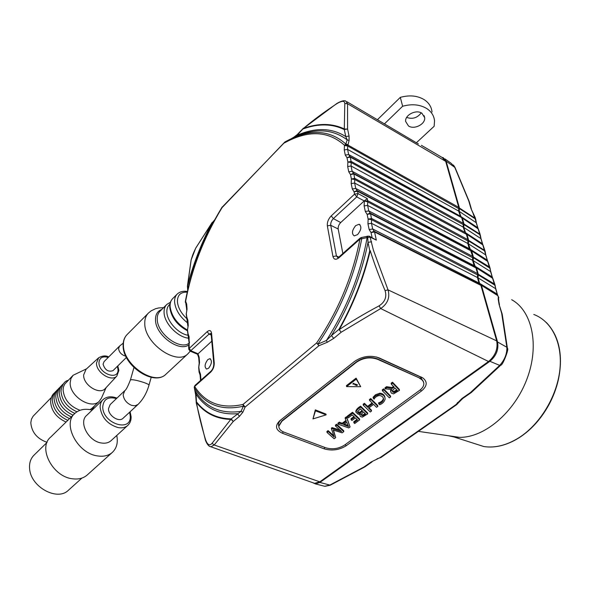 <?xml version="1.0" encoding="UTF-8"?>
<svg xmlns="http://www.w3.org/2000/svg" width="590" height="590" viewBox="0 0 590 590"><rect width="100%" height="100%" fill="white"/><g stroke="black" fill="none" stroke-linecap="round" stroke-linejoin="round"><path stroke-width="0.89" d="M470.577 250.19L468.401 243.803L468.644 240.366L466.919 234.296L466.159 233.817M475.459 267.218L473.165 260.618L473.409 257.115L471.646 250.898L470.835 250.374M312.56 482.62L315.385 483.889L319.898 482.443L489.906 361.301C496.308 355.881 498.852 349.442 497.547 341.971L481.44 285.339L479.611 283.348L478.048 277.846L478.291 274.276L476.477 267.904L475.606 267.322M323.143 485.88L324.633 486.263L329.707 485.12L364.052 466.956L371.331 461.874L380.071 457.597L455.841 404.725L461.911 398.53L470.422 392.579L499.7 365.394C504.693 359.812 507.083 353.771 506.862 347.274L501.692 313.371L499.066 304.403L498.203 299.101L498.749 300.583M465.834 233.581L463.747 227.393L463.998 224.016L462.317 218.094L461.587 217.651M461.203 217.378L350.357 157.169L346.986 157.707L345.29 155.074L344.228 149.941L344.449 145.494L347.79 144.956L458.762 207.385L458.71 208.602L347.739 146.025L347.569 149.403L348.646 154.536L349.944 156.534L461.203 217.378L459.212 211.375L459.455 208.056L446.114 161.129L443.186 157.633L441.932 157.346M475.009 217.15L471.004 208.609L468.74 200.895L454.676 167.132L451.18 163.319L444.963 158.894M468.644 240.366L484.567 250.352L485.142 251.384M484.987 250.853L483.003 245.012L466.919 234.296M473.409 257.115L489.457 266.975L490.076 268.273L473.372 257.697M489.877 267.477L487.849 261.503L471.646 250.898M478.291 274.276L494.464 284.004L495.084 285.302L478.254 274.866M494.885 284.505L492.812 278.399L476.477 267.904M498.705 297.5L497.901 295.715L481.44 285.339M463.998 224.016L479.803 234.127L481.005 238.707M480.216 234.628L478.269 228.905L462.317 218.094M459.455 208.056L475.142 218.27L476.329 222.806M448.636 435.767L453.843 436.932L459.625 437.36C484.257 437.721 514.303 412.698 526.929 379.068C539.717 345.482 532.217 310.886 511.67 299.72M498.203 299.101L498.314 297.102L498.764 300.332M461.911 398.53L462.693 398.523L457.575 403.649M457.088 404.29L380.875 457.538L456.535 404.755M319.898 482.443L330.275 485.187M371.331 461.874L377.453 458.939M377.054 458.784L380.565 457.648M457.309 402.719L458.651 402.174M471.292 392.505L470.422 392.579L471.204 392.579L462.737 398.493M469.072 201.197L455.06 167.582L446.114 161.129M489.906 361.301L499.7 365.394L500.888 365.07C502.481 365.918 509.436 348.159 507.422 348.543L506.862 347.274L497.547 341.971M473.541 214.369L471.004 208.609M499.066 304.403L502.09 313.769M478.04 228.64L477.664 227.644L460.628 216.375M462.25 217.953L478.025 228.632L479.803 234.127L479.781 234.614L463.954 224.576M478.121 228.684L475.127 218.757L459.418 208.609M466.845 234.142L482.753 244.725L482.369 243.67L465.2 232.512M482.863 244.791L479.781 234.614M497.746 295.465L497.186 294.108L479.611 283.348M485.319 287.647L497.643 295.398L498.816 297.928M497.385 294.476L494.877 285.376M492.628 278.133L492.126 276.887L474.692 265.987M476.381 267.713L492.554 278.096L494.45 284.528M492.325 277.256L489.87 268.332M487.65 261.237L484.552 250.853L468.608 240.934M471.558 250.72L487.598 261.208L489.442 267.484M484.98 251.694L485.821 255.042M113.14 370.505L112.985 370.66C108.243 372.209 104.939 370.041 103.073 364.163L104.054 361.626L119.386 346.242M408.479 125.958L405.64 121.452C404.718 115.006 416.216 109.15 421.902 113.236L424.667 117.639C425.597 124.136 414.195 129.947 408.479 125.958M384.348 123.944L402.638 106.244C411.953 103.707 420.014 104.489 426.813 108.582C431.438 111.68 434.011 115.765 434.542 120.847L434.144 126.282L416.378 142.765M402.638 106.244L400.315 97.365C409.563 94.835 417.565 95.624 424.328 99.74C428.93 102.844 431.497 106.945 432.035 112.026M377.607 119.541L400.315 97.365M421.238 112.86C417.329 117.934 412.476 119.446 406.672 117.41M47.038 442.434L34.382 454.794C30.665 458.305 29.08 463.017 29.633 468.932C30.828 486.912 57.023 501.279 68.138 490.504L68.846 489.87M419.623 378.367C422.351 379.665 423.76 381.457 423.841 383.751C423.79 386.089 422.403 388.272 419.689 390.307L344.508 445.125C338.586 448.791 332.31 449.669 325.687 447.758L284.019 432.16C280.575 430.796 278.849 428.827 278.841 426.246L281.895 421.253L356.478 362.238C363.219 357.747 370.21 356.758 377.467 359.273L420.028 378.22L422.661 380.314L423.686 382.586M393.611 386.553L391.856 387.49L386.524 386.679L384.96 387.851L385.145 388.817L391.76 389.511L390.735 391.731L391.354 393.139L393.545 393.899L399.496 390.329L392.667 383.168L391.332 384.171L394.231 387.202L392.04 388.463L386.708 387.645L385.145 388.817M399.496 390.329L399.305 389.363L392.483 382.195L391.148 383.198L391.332 384.171M390.823 389.702L390.683 391.443M390.654 396.886L390.469 395.92L383.603 388.869L382.283 389.865L382.46 390.831L389.341 397.859L390.654 396.886L383.78 389.843L382.46 390.831M359.664 419.851L359.509 418.893L352.495 412.263L347.304 416.164L347.451 417.13L348.262 417.882L352.208 414.925L354.583 417.16L351.131 419.733L351.935 420.486L355.379 417.912L357.621 420.021L353.904 422.779L354.708 423.524L359.664 419.851L352.65 413.221L347.451 417.13M356.987 419.424L353.749 421.828L353.904 422.779M353.941 416.562L350.976 418.775L351.131 419.733M345.983 420.419L342.207 423.251L339.287 422.189L337.937 423.207L338.085 424.166L348.756 427.934L350.069 426.961L346.669 417.713L345.298 418.745L346.323 421.238L342.355 424.203L339.434 423.148L338.085 424.166M350.069 426.961L346.514 416.754L345.15 417.786L345.298 418.745M384.931 397.461C384.474 394.88 382.777 393.449 379.835 393.176L375.41 394.828L373.035 397.328L374.067 399.157C375.218 397.055 377.04 395.846 379.525 395.536C381.922 395.809 383.264 397.004 383.552 399.113L383.493 399.666C382.91 401.643 381.332 403.022 378.743 403.818L379.672 404.74C382.357 403.73 384.134 401.989 385.012 399.504L385.115 398.641C384.776 395.949 383.072 394.452 380.012 394.15L375.587 395.794L373.205 398.294M383.375 398.11L383.316 398.7C382.733 400.676 381.155 402.063 378.574 402.852L378.743 403.818M372.135 402.963L367.57 406.377L364.421 403.295L363.145 404.253L363.307 405.219L370.277 411.99L371.545 411.046L368.536 408.118L373.558 404.371L376.553 407.336L377.843 406.385L370.911 399.511L369.613 400.485L372.762 403.59L367.74 407.336L364.583 404.261L363.307 405.219M377.843 406.385L377.666 405.419L370.741 398.545L369.451 399.519L369.613 400.485M371.545 411.046L371.376 410.087L369.001 407.771M333.667 435.634L328.092 430.612L326.897 431.511L327.03 432.463L334.147 438.761L335.695 437.618L333.239 430.058L342.148 432.831L343.793 431.615L336.713 425.191L335.548 426.069L341.669 431.563L332.2 428.583L331.528 429.085L334.257 437.065L328.232 431.563L327.03 432.463M339.84 429.94L332.059 427.632L331.388 428.134L331.528 429.085M343.793 431.615L343.646 430.663L336.573 424.24L335.408 425.11L335.548 426.069M335.695 437.618L333.475 430.162M360.601 406.171L360.763 407.13C358.056 408.715 356.456 410.419 355.954 412.233L358.373 414.379L360.505 413.708L359.893 415.257L360.453 416.562L362.378 417.101L367.74 413.87L367.57 412.912L360.601 406.171C357.901 407.749 356.301 409.453 355.792 411.274L355.903 411.938M359.745 414.092L359.841 414.932M360.689 386.686L356.102 378.124L346.441 385.646L346.596 386.62L360.689 386.686L356.272 379.104L346.596 386.62M312.98 418.9L315.326 409.858L326.005 414.106L326.115 414.866L312.98 418.9L315.466 410.824L326.115 414.866M278.849 426.747L278.805 425.862L281.85 420.869L356.412 361.847C363.152 357.356 370.144 356.367 377.394 358.882L419.542 377.983M356.102 378.124L356.272 379.104M356.729 385.536L357.54 384.916L355.401 384.038L354.597 384.658L356.729 385.536L354.9 384.422M353.521 384.223L354.332 383.596L353.609 383.301L352.805 383.928L353.521 384.223L353.115 383.692M315.326 409.858L315.466 410.824M363.514 411.96L365.689 414.055C363.897 415.677 362.533 416.127 361.611 415.419L361.25 414.187L363.514 411.96M365.062 413.443C363.469 414.829 362.267 415.161 361.449 414.46L361.611 415.419M360.291 408.855L362.732 411.208C359.848 413.568 358.115 413.767 357.511 411.805L360.291 408.855M362.098 410.596C359.989 412.388 358.477 412.69 357.555 411.503M367.74 413.87L360.763 407.13M328.092 430.612L328.232 431.563M333.512 430.265L333.652 431.224M336.573 424.24L336.713 425.191M340.563 430.597L340.644 431.091M332.059 427.632L332.2 428.583M364.421 403.295L364.583 404.261M370.741 398.545L370.911 399.511M367.57 406.377L367.74 407.336M347.989 425.434L344.339 424.055M347.894 426.275L343.535 424.652L346.728 422.263L348.565 426.592L347.894 426.275L347.746 425.324M339.287 422.189L339.434 423.148M346.514 416.754L346.669 417.713M342.207 423.251L342.355 424.203M352.495 412.263L352.65 413.221M383.603 388.869L383.78 389.843M394.998 388.006L392.306 390.646L392.667 392.025L394.009 392.505L397.402 390.521L394.998 388.006M392.269 390.794L393.825 391.539L396.782 389.872M386.524 386.679L386.708 387.645M392.483 382.195L392.667 383.168M391.856 387.49L392.04 388.463M353.956 383.441L353.454 383.832M357.164 384.761L356.662 385.145M187.738 334.781L188.099 333.829L189.095 336.713L189.184 348.461L207.156 331.691C209.561 329.788 211.028 330.312 211.559 333.276L214.236 363.027C214.288 366.582 213.101 369.62 210.674 372.143L194.597 386.516L194.892 390.816L196.064 394.164L196.477 402.564C198.52 413.959 201.559 426.371 205.593 439.786C207.518 444.941 209.671 446.106 212.053 443.289L231.199 418.885L241.044 411.37L243.338 406.23L243.028 404.423L316.66 342.93L317.885 344.118L326.373 340.533L331.469 335.57L338.918 329.382L339.243 329.633C350.821 321.793 364.096 313.865 379.075 305.863C384.997 301.999 386.988 296.91 385.071 290.605C378.942 276.046 373.994 262.727 370.218 250.639L369.775 250.691L368.02 242.343L367.718 237.505L359.989 239.061L339.051 257.697C335.909 260.087 333.874 259.696 332.944 256.517L327.339 225.852C327.03 222.305 328.328 218.993 331.226 215.903L354.56 194.132L354.081 191.824L352.311 188.992L351.19 183.586L351.404 178.947L354.833 178.401L467.936 239.688L467.892 240.949L354.782 179.515L354.627 183.033L467.789 243.478L467.892 240.949M372.106 237.571L371.029 232.541L374.097 231.243L374.562 231.973L371.029 232.541L369.163 229.547L367.954 223.853L368.145 219.089L371.641 218.529L477.568 273.59L477.524 274.903L371.597 219.701L371.457 223.3L372.688 228.986L374.097 231.243L480.267 284.572L480.909 285.361L374.562 231.973L376.324 240.115L370.078 237.084L367.718 237.505L367.57 236.177L369.303 236.207L370.078 237.084L373.382 250.116L388.028 289.867C390.145 297.463 387.696 303.688 380.698 308.548L488.542 361.508L319.802 481.838L314.588 483.335L312.995 482.775M194.811 390.093L194.921 391.163M207.872 359.539L209.929 358.683C212.245 360.726 211.803 363.905 208.617 368.219L206.581 369.06C204.265 367.024 204.701 363.853 207.872 359.539M357.562 234.606C361.338 229.886 361.847 226.442 359.074 224.274L355.726 225.587C351.965 230.306 351.47 233.743 354.243 235.897L357.562 234.606M186.536 318.401L186.89 317.435L187.871 320.237L188.254 325.333L187.421 330.511M185.356 302.382L185.703 301.409L186.676 304.13L187.045 309.116L186.226 314.227M199.066 372.202L199.45 371.265L200.497 374.274L200.954 380.122M197.716 355.114L198.085 354.17L199.118 357.09L199.545 362.408L198.705 367.666M211.227 335.017L209.059 334.102L190.231 351.175L197.643 354.288L198.056 353.808L198.365 356.397M364.133 205.94L367.592 205.386L368.787 210.925L370.166 213.101L475.326 267.152L475.953 267.912L370.623 213.809L367.135 214.369L365.313 211.478L364.133 205.94L364.332 201.271L367.784 200.718L472.693 256.429L472.649 257.719L367.732 201.869L367.592 205.386L472.553 260.293L472.649 257.719M376.324 240.115L369.716 236.413M463.246 224.583L351.212 162.552L351.05 165.997L352.156 171.27L353.484 173.335L466.402 234.282L353.904 173.991L350.49 174.544L348.756 171.815L347.665 166.542L347.879 162.007L351.264 161.461L463.298 223.344L463.143 227.069L465.355 233.33M471.122 250.89L357.54 191.271L354.081 191.824L357.112 190.585L470.503 250.153L472.693 256.429M461.8 218.064L463.298 223.344M466.402 234.282L467.936 239.688M421.43 145.347L442.19 157.493L445.686 161.35L458.762 207.385M345.725 101.023L347.547 103.715L347.569 129.011L349.066 136.039L349.096 140.494L347.2 139.852L345.762 136.57L344.287 129.542L344.796 103.516C344.641 100.595 341.994 100.647 336.861 103.663C324.294 111.96 313.15 120.213 303.43 128.428L297.036 135.302L290.914 138.908M475.953 267.912L477.568 273.59M458.71 208.602L458.607 211.043L460.709 217.113M470.127 249.954L469.264 248.685L467.789 243.478M475.016 266.99L474.065 265.625L472.553 260.293M480.039 284.454L478.977 282.994L477.428 277.529L477.524 274.903M480.909 285.361L496.684 340.887C498.078 348.852 495.364 355.726 488.542 361.508M347.016 101.782L418.428 143.967M212.053 443.289L214.207 444.985L210.888 446.8L209.656 446.35M371.604 241.775L368.02 242.343C361.552 274.8 349.369 305.878 331.469 335.57L333.711 338.409L327.325 342.252L318.888 345.747L245.116 407.063L242.866 412.189L239.488 416.319L233.249 421.474L214.207 444.985L319.802 481.838M282.529 433.289C275.7 430.132 274.711 426.01 279.557 420.913L354.568 361.39C362.467 356.131 370.66 354.974 379.156 357.916L422.757 377.858C427.75 381.774 427.293 386.17 421.371 391.052L346.183 445.767C339.265 450.03 331.934 451.055 324.198 448.843L282.529 433.289L283.126 431.792M214.133 220.867L211.928 222.887L195.666 248.257L191.182 259.799L187.576 285.471L188.026 288.672M349.096 140.494L347.739 146.025L344.449 145.494L345.851 144.026L347.2 139.852C331.757 128.436 313.497 127.883 292.397 138.185M364.251 200.902L367.327 198.624L367.732 201.869L364.222 200.925L340.71 222.555C338.815 224.547 337.974 226.7 338.188 229.001L342.856 253.516M211.781 341.182L198.056 353.808M423.465 381.752L420.456 377.047L419.254 376.398L376.472 356.98M281.069 419.689C278.738 421.865 277.993 424.055 278.841 426.275M284.786 142.138L284.454 142.913C308.091 129.925 328.062 130.685 344.383 145.177L347.724 144.639L345.851 144.026C329.301 129.402 309.079 128.672 285.177 141.829L222.113 207.208M185.363 301.608L185.68 301.106L186.02 303.666M194.796 390.005L194.951 390.61C205.18 407.336 220.549 414.254 241.044 411.37L242.866 412.189M239.488 416.319L237.431 413.708C219.465 415.05 205.681 408.531 196.064 394.164L195.674 395.079M205.593 439.786L205.482 440.347M188.697 346.396L188.645 347.171M361.331 237.519L366.7 236.42L367.083 237.881C360.527 273.915 346.957 308.128 326.373 340.533L327.325 342.252M379.075 305.863L380.698 308.548L341.175 332.236L333.711 338.409M385.071 290.605L388.028 289.867L496.684 340.887M292.891 137.935L297.183 134.631L297.036 135.302C315.444 127.322 331.683 127.742 345.762 136.57L349.066 136.039M345.688 101.023C344.11 100.219 341.219 101.008 336.993 103.383L336.861 103.663M445.686 161.35L347.547 103.715L344.796 103.516M47.067 442.36C37.037 438.739 31.617 432.19 30.805 422.698L31.462 419.151L33.136 416.186L51.278 397.594M80.041 410.293C69.767 406.385 64.118 399.57 63.078 389.857L63.491 386.826L64.642 384.208L72.666 375.734M106.082 387.645L101.465 398.095L99.164 401.37C91.052 409.917 69.369 396.082 70.18 382.63L70.955 378.485L73.13 375.262L86.583 368.802M105.477 388.301L105.227 388.574C99.585 395.307 83.109 385.041 83.633 374.967L86.059 369.281L98.309 358.078M92.379 407.926L90.1 409.644M187.849 335.238C178.232 333.638 167.11 321.462 166.859 312.221C166.697 308.946 167.567 306.417 169.478 304.632L169.92 304.189M186.565 308.393L185.835 303.481M124.527 390.897L110.138 404.593L108.486 408.737C108.265 415.567 118.789 422.521 122.963 418.369L123.214 418.14M111.289 440.465L110.809 440.9C108.346 442.92 105.19 443.614 101.333 442.987C88.316 441.291 78.256 421.872 86.833 415.249L102.741 399.917M116.768 435.472C118.199 442.81 116.614 448.548 112.019 452.685C108.25 455.746 103.434 456.822 97.564 455.923C77.452 453.511 61.861 423.517 75.085 413.221C79.148 409.726 84.355 408.575 90.713 409.755L92.18 410.094M87.6 474.648L86.855 475.311C83.065 478.401 78.264 479.552 72.452 478.778C52.525 476.75 37.517 447.426 50.792 436.998L74.333 413.951M472.937 443.053L483.866 446.556C495.121 448.223 506.84 445.266 519.008 437.677C539.983 424.321 556.916 396.539 559.851 369.923C562.816 343.284 551.731 321.13 533.817 314.47M554.703 334.279C560.906 347.185 562.093 362.467 558.28 380.122L558.28 380.122C556.326 388.545 553.25 396.672 549.054 404.511L549.054 404.511C541.222 418.775 531.302 429.815 519.296 437.632M519.185 437.699C512.909 441.674 506.603 444.381 500.254 445.811M482.849 446.232L474.625 443.592M484.552 250.853L482.753 244.725M475.127 218.757L473.305 214.258M478.048 277.846L495.585 288.65L497.311 294.218M459.212 211.375L476.204 222.681L477.782 227.755M463.747 227.393L480.88 238.589L482.487 243.781M485.172 251.657L485.791 254.998M468.401 243.803L485.666 254.88L487.311 260.19M490.061 268.288L490.688 271.68M473.165 260.618L490.563 271.562L492.252 276.998M495.04 285.036L495.711 288.768M475.555 218.779L475.149 217.422M325.053 486.293L330.216 485.216L364.804 466.926M372.143 461.808L364.908 466.86M380.071 457.597L380.875 457.538L380.071 457.597M469.168 201.419L471.388 209.03M502.178 314.02L501.692 313.371L502.193 314.123M487.724 261.289L487.193 260.079L469.883 249.046M125.729 356.065L124.247 355.704C120.891 354.162 119.003 351.802 118.59 348.616L119.541 346.087L123.222 343.166M377.467 359.273L377.394 358.882M356.478 362.238L356.412 361.847M281.895 421.253L281.85 420.869M359.73 414.298L359.893 415.257M332.819 434.815L332.952 435.759M375.41 394.828L375.587 395.794M383.316 398.7L383.493 399.666M379.835 393.176L380.012 394.15M393.825 391.539L394.009 392.505M392.475 391.059L392.667 392.025M393.08 386.944L393.272 387.918M361.685 239.002L361.316 237.519L360.136 238.094L359.922 239.083C352.768 276.135 338.343 310.753 316.66 342.93L318.888 345.747L317.885 344.118C339.855 311.55 354.45 276.511 361.685 239.002M194.25 387.342L194.412 387.925C205.261 404.939 221.575 411.038 243.338 406.23L245.116 407.063L243.028 404.423C221.516 409.231 205.386 403.236 194.634 386.45L195.002 385.432L210.969 371.184M187.472 329.736L188.38 336.064M186.27 313.452L187.185 319.684M185.341 302.11L185.68 301.106C191.802 268.598 203.934 237.423 222.091 207.584L284.579 142.279M198.756 366.877L199.708 373.485M370.623 213.809L371.597 219.701L368.145 219.089L367.135 214.369L370.166 213.101L370.623 213.809M350.357 157.169L351.212 162.552L347.879 162.007L346.986 157.707L349.944 156.534L350.357 157.169M353.904 173.991L354.782 179.515L351.404 178.947L350.49 174.544L353.484 173.335L353.904 173.991M351.19 183.586L354.627 183.033L355.755 188.439L357.54 191.271L358.027 193.579L367.327 198.624M364.222 200.925L356.736 196.883L354.56 194.132L358.027 193.579L356.736 196.883L333.357 218.602L340.71 222.555M214.723 219.775L212.053 223.005C201.507 243.257 193.417 264.062 187.775 285.405L187.406 286.165L187.576 285.471C193.232 264.062 201.352 243.198 211.928 222.887L212.171 222.43M196.286 403.059L196.669 402.115C205.335 412.993 216.847 418.583 231.199 418.885L233.249 421.474L231.125 419.416C216.722 419.106 205.173 413.487 196.477 402.564L196.322 403.258M338.918 329.382C353.108 304.093 363.396 277.868 369.775 250.691L370.218 250.639C363.816 277.919 353.491 304.248 339.243 329.633L341.175 332.236L338.918 329.382M336.942 103.412L303.43 128.428C318.585 122.949 332.31 123.17 344.597 129.077L347.569 129.011L344.287 129.542C332.045 123.642 318.371 123.421 303.267 128.863L303.503 128.133M338.188 229.001L330.739 225.306L336.425 255.964L338.8 257.1M188.815 349.413L189.184 348.461L191.057 350.836L198.078 353.786M331.226 215.903L333.357 218.602C331.403 220.682 330.525 222.917 330.739 225.306L327.339 225.852M332.944 256.517L336.425 255.964L337.945 257.786L339.235 256.746M210.991 333.387L209.059 334.102L207.156 331.691M420.368 389.776L421.371 391.052M346.183 445.767L345.261 444.58M324.198 448.843L324.766 447.412M419.254 376.398L421.326 377.084M377.128 357.26L379.156 357.916M189.486 341.927L188.638 346.979L188.8 349.206L190.024 351.087M213.823 364.03L213.809 363.824C213.772 366.781 212.85 369.215 211.028 371.132L210.674 372.143M211.161 334.294L213.809 363.824L214.236 363.027M210.999 333.416L211.139 334.073L211.559 333.276M187.421 286.364L187.701 290.037M339.051 257.697L339.287 256.702L360.084 238.139M352.311 188.992L355.755 188.439L469.264 248.685M367.954 223.853L371.457 223.3L477.428 277.529M369.163 229.547L372.688 228.986L478.977 282.994M365.313 211.478L368.787 210.925L474.065 265.625M344.228 149.941L347.569 149.403L458.607 211.043M345.29 155.074L348.646 154.536L460.016 216.006M347.665 166.542L351.05 165.997L463.143 227.069M348.756 171.815L352.156 171.27L464.581 232.143M200.113 375.203L200.534 380.498L200.932 379.717M199.162 363.337L198.69 367.474L199.051 372.002L200.099 375.011L200.497 374.274M198.742 358.027L199.147 363.152L199.545 362.408M197.643 354.258L198.727 357.835L199.118 357.09M189.095 336.713L188.734 337.65M188.254 325.333L187.406 330.319L189.117 342.864M187.871 320.237L187.509 321.189M187.045 309.116L186.211 314.028L187.886 326.277M186.676 304.13L186.315 305.082M222.253 206.935L221.995 207.267C203.727 237.298 191.514 268.679 185.349 301.409L186.3 304.89L186.683 310.067M108.25 357.415C102.572 355.91 99.474 357.665 98.965 362.688C98.685 373.839 118.841 380.897 118.015 369.524L117.373 366.346M118.878 370.468L116.842 376.029C111.591 382.305 96.074 372.497 96.48 363.034L98.714 357.71C102.638 355.63 105.957 355.387 108.678 356.98M188.771 338.188C177.996 337.524 164.308 323.416 164.079 312.641C163.909 309.057 164.876 306.276 166.963 304.315L170.407 302.279M187.443 330.761C177.155 325.193 171.262 317.398 169.765 307.368C169.573 303.57 170.635 300.561 172.951 298.348C170.864 300.303 169.92 303.076 170.104 306.667C171.55 316.358 177.325 324.153 187.421 330.039M166.469 304.816L160.185 311.085C158.083 313.061 157.102 315.834 157.257 319.419C157.287 333.793 180.002 350.541 189.132 343.188M189.036 344.656C179.707 352.776 155.502 335.231 155.495 320.023C155.362 314.566 157.486 311.026 161.859 309.411M188.24 353.506L165.746 374.407C153.614 386.465 122.735 365.402 123.126 345.681C123.045 340.88 124.49 337.06 127.455 334.206C124.682 336.831 123.332 340.459 123.421 345.084C122.963 364.679 154.403 386.074 165.746 374.407L166.41 373.787M187.214 292.161C180.636 291.903 177.369 295.103 177.42 301.77C178.018 307.567 181.056 313.098 186.529 318.371M187.642 322.959C179.884 316.83 175.54 309.912 174.611 302.198C174.411 298.599 175.355 295.826 177.428 293.879C179.994 291.637 183.306 290.826 187.377 291.453M190.268 351.19L187.65 354.052C176.484 365.586 144.616 343.446 144.779 323.718C144.624 319.065 145.914 315.436 148.651 312.848L151.18 310.834L155.554 308.718L158.725 307.936L163.578 307.7M122.963 418.369L137.78 404.674C142.972 399.637 146.703 393.132 148.982 385.174C149.071 384.658 147.493 383.81 144.262 382.622C136.91 380.24 132.3 379.326 130.434 379.879C127.875 386.502 125.987 390.093 124.778 390.654L123.163 394.806C123.804 399.681 126.614 403.199 131.6 405.36L135.051 405.802L138.016 404.452M127.993 425.228L127.565 425.604C125.117 427.61 121.953 428.266 118.081 427.588C107.564 424.328 101.576 417.536 100.123 407.225C100.116 403.936 101.148 401.348 103.221 399.452C106.908 396.465 111.488 396.015 116.953 398.102M116.451 398.582C108.095 396.421 103.53 399.165 102.756 406.827C102.424 423.605 131.622 432.935 130.243 415.965L129.601 412.233M546.362 322.524C559.283 336.049 563.251 355.246 558.28 380.122M453.843 436.932L483.866 446.556C495.239 448.252 507.031 445.288 519.244 437.677C531.288 429.837 541.222 418.782 549.054 404.511M490.032 268.007L490.718 271.725M475.71 219.303L476.359 222.85M324.633 486.263L315.385 483.889M459.625 437.36L418.391 431.371M457.176 404.18L457.751 403.457M453.415 165.03L454.949 167.331M471.373 392.453L500.888 365.07M507.385 348.056L502.23 314.33M499.457 304.801L498.727 300.856M495.084 285.317L495.74 288.812M495.784 288.953L497.341 294.27M497.385 294.41L497.827 295.553M490.762 271.865L492.281 277.049M492.325 277.197L492.702 278.2M476.366 267.698L483.571 272.329M471.535 250.698L481.986 257.542M485.858 255.19L487.347 260.242M466.823 234.112L480.548 243.257M481.079 238.898L482.524 243.832M481.034 238.758L480.408 235.417M462.221 217.917L478.025 228.632M476.403 222.998L477.819 227.806M126.4 357.452L112.985 370.66M424.667 117.639L424.122 115.662M68.138 490.504L81.951 478.055M278.805 425.862L278.841 426.246M355.792 411.274L355.954 412.233M383.375 398.147L383.552 399.113M390.55 390.764L390.735 391.731M194.943 385.484L194.235 387.217L195.659 394.887L196.286 403.081L205.438 440.206C207.923 446.755 210.623 446.763 210.851 446.792L210.851 446.792M210.475 358.897L209.929 358.683M360.011 224.768L359.074 224.274M210.888 446.8L314.588 483.335M422.75 377.851L420.456 377.04M280.663 420.021L279.557 420.913M212.23 222.356L195.725 248.11C192.458 255.3 193.38 252.926 191.116 259.961L187.406 286.165M285.022 141.917L284.616 142.242M367.526 236.192L366.722 236.42M297.183 134.631L303.378 128.237M379.274 120.965L378.625 120.286M118.87 370.358L117.808 365.911M54.678 392.711C52.222 394.644 50.858 397.594 50.593 401.547C51.286 410.839 56.441 417.668 66.065 422.049M56.397 390.956C53.933 392.888 52.576 395.838 52.311 399.799C53.011 409.099 58.181 415.943 67.82 420.338M58.122 389.194C55.659 391.133 54.295 394.083 54.037 398.044C54.752 407.351 59.929 414.209 69.576 418.62M59.848 387.424C57.385 389.363 56.02 392.313 55.762 396.281C56.492 405.596 61.685 412.469 71.338 416.894M61.589 385.646C59.133 387.556 57.768 390.514 57.503 394.511C58.24 403.84 63.44 410.721 73.101 415.161M63.329 383.861C60.895 385.727 59.538 388.692 59.251 392.733C59.996 402.07 65.202 408.959 74.871 413.42M68.189 380.314C64.45 381.147 62.053 384.695 60.999 390.949C61.795 400.433 67.12 407.38 76.966 411.791M116.842 376.029L105.227 388.574M99.164 401.37L91.922 408.369M94.577 405.802L91.76 409.984M176.934 294.373L172.951 298.348M127.455 334.206L147.987 313.519M148.997 385.108L151.202 377.32M130.434 379.879L133.952 367.585M130.117 411.761L131.113 416.761M112.019 452.685L86.855 475.311M131.113 416.872C131.194 420.523 130.007 423.428 127.565 425.604L110.809 440.9"/></g></svg>
